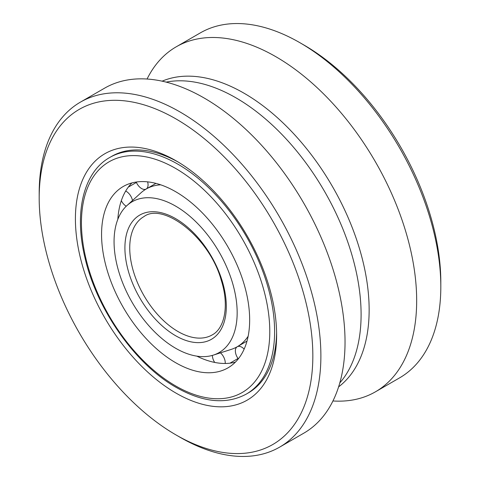 <?xml version="1.0" encoding="UTF-8"?>
<svg xmlns="http://www.w3.org/2000/svg" width="480" height="480" viewBox="0 0 480 480"><rect width="100%" height="100%" fill="white"/><g stroke="black" fill="none" stroke-linecap="round" stroke-linejoin="round"><path stroke-width="0.72" d="M176.01 434.934L180.036 437.262A199.194 115.008 -120 0 0 279.636 447.126A199.194 115.008 -120 0 0 320.886 355.938A199.194 115.008 -120 0 0 233.94 155.478A199.194 115.008 -120 0 0 80.442 102.114A199.194 115.008 -120 0 0 39.186 193.302L39.186 197.946A193.5 111.72 60 0 1 176.016 118.95A193.5 111.72 60 0 1 312.84 355.938A193.5 111.72 60 0 1 176.01 434.934A193.5 111.72 60 0 1 39.186 197.946M276.624 335.028A142.284 82.146 -120 0 0 176.016 160.77A142.284 82.146 -120 0 0 75.408 218.856A142.284 82.146 -120 0 0 176.01 393.114A142.284 82.146 -120 0 0 276.624 335.028M279.636 447.126L303.78 433.188A199.194 115.008 -120 0 0 345.036 342A199.194 115.008 -120 0 0 344.148 323.274A199.194 115.008 -120 0 0 219.96 108.168A199.194 115.008 -120 0 0 204.186 98.034A199.194 115.008 -120 0 0 104.586 88.17L80.442 102.114M276.6 332.67A136.59 78.858 60 0 1 248.334 392.91L246.318 394.074A136.59 78.858 -120 0 0 246.318 236.352A136.59 78.858 -120 0 0 109.728 157.488C83.358 172.248 73.908 212.616 84.978 257.772C96.78 309.552 135.426 364.536 176.316 387.474C203.058 402.564 226.392 404.766 246.318 394.074M109.728 157.488L111.744 156.33A136.59 78.858 60 0 1 178.05 161.97M440.814 286.698L440.814 282.054A193.5 111.72 -120 0 0 303.99 45.066L299.964 42.738A199.194 115.008 60 0 1 440.814 286.698A199.194 115.008 60 0 1 399.558 377.886L375.414 391.83A199.194 115.008 -120 0 0 416.67 300.642A199.194 115.008 -120 0 0 275.814 56.682A199.194 115.008 -120 0 0 176.22 46.812A199.194 115.008 -120 0 0 147.066 79.032M176.22 46.812L200.364 32.874A199.194 115.008 60 0 1 299.964 42.738M332.934 400.968A199.194 115.008 -120 0 0 375.414 391.83M338.604 386.868A176.946 102.162 -120 0 0 369.144 309.912A176.946 102.162 -120 0 0 244.026 93.198A176.946 102.162 -120 0 0 162.114 81.174M339.804 382.89A176.946 102.162 -120 0 0 361.098 314.562A176.946 102.162 -120 0 0 235.974 97.848A176.946 102.162 -120 0 0 166.158 82.122M237.162 312.708A87.048 50.256 -120 0 0 195.57 221.466A87.048 50.256 -120 0 0 127.002 205.512A87.048 50.256 -120 0 0 132.09 302.304A87.048 50.256 -120 0 0 213.366 355.104A87.048 50.256 -120 0 0 237.162 312.708M249.66 319.926A104.718 60.462 60 0 1 227.97 367.866A104.718 60.462 60 0 1 147.276 339.81A104.718 60.462 60 0 1 101.562 234.426A104.718 60.462 60 0 1 123.252 186.486A104.718 60.462 60 0 1 203.946 214.542A104.718 60.462 60 0 1 249.66 319.926M238.308 358.866A9.108 5.256 60 0 1 237.24 346.74A9.108 5.256 60 0 1 244.158 349.08M220.446 352.842A9.108 5.256 60 0 1 225.222 363.474A104.718 60.462 60 0 1 214.698 362.43A9.108 5.256 60 0 1 212.376 355.404M197.508 356.238A9.108 5.256 60 0 1 197.406 356.418A104.718 60.462 60 0 1 196.842 356.142M117.84 219.3A104.718 60.462 60 0 1 117.882 218.676A9.108 5.256 60 0 1 118.086 218.676M126.246 206.226A9.108 5.256 60 0 1 121.32 200.7A104.718 60.462 60 0 1 125.682 191.058A9.108 5.256 60 0 1 132.498 200.514M147.612 181.854A9.108 5.256 60 0 1 146.178 189.018A9.108 5.256 60 0 1 136.212 182.034M125.682 191.058A104.718 60.462 60 0 1 131.922 182.916M117.882 218.676A104.718 60.462 60 0 1 121.32 200.7M214.698 362.43A104.718 60.462 60 0 1 197.406 356.418M235.398 362.142A104.718 60.462 60 0 1 225.222 363.474M248.142 336.258A91.062 52.572 60 0 1 237.24 346.74L237.24 346.74A91.062 52.572 60 0 1 231.204 349.404L213.366 355.104M127.002 205.512L140.856 192.912A91.062 52.572 60 0 1 146.178 189.018L146.178 189.018A91.062 52.572 60 0 1 160.71 184.818M175.608 335.724A71.712 41.4 -120 0 0 219.522 273.252A71.712 41.4 -120 0 0 131.7 222.546A71.712 41.4 -120 0 0 175.608 335.724M178.026 331.542A68.298 39.432 60 0 1 133.41 271.362A68.298 39.432 60 0 1 143.88 216.636C162.954 202.074 209.43 236.898 221.286 280.35C229.482 305.994 224.478 328.584 212.172 334.926A68.298 39.432 60 0 1 178.026 331.542M175.608 385.914A133.176 76.89 60 0 1 94.056 175.722A133.176 76.89 60 0 1 257.166 269.892A133.176 76.89 60 0 1 175.608 385.914M237.24 346.74L246.996 341.106L237.24 346.74M229.944 363.18L238.038 358.506M197.85 356.634L198.348 356.346M117.918 218.184L118.416 217.896M128.298 187.122L136.392 182.448M146.178 189.018L155.94 183.384L146.178 189.018"/></g></svg>
